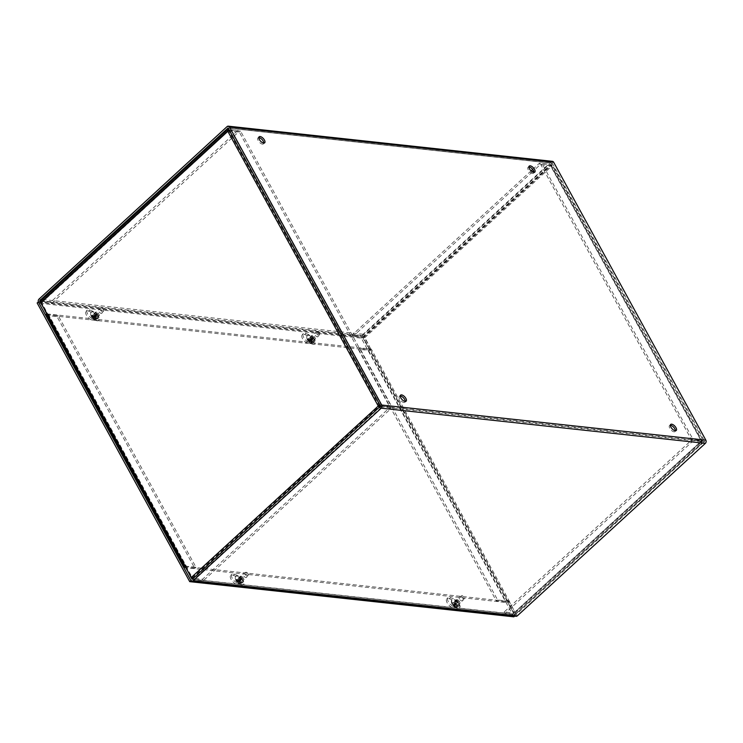 <?xml version="1.0" encoding="UTF-8"?>
<svg xmlns="http://www.w3.org/2000/svg" width="743" height="743" viewBox="0 0 743 743"><rect width="100%" height="100%" fill="white"/><g stroke="black" fill="none" stroke-linecap="round" stroke-linejoin="round"><path stroke-width="0.56" stroke-dasharray="3.71 2.79" d="M400.254 395.973A4.087 1.904 47.5 0 0 399.4 396.233A4.087 1.904 47.5 0 0 400.765 400.533A4.087 1.904 47.5 0 0 404.935 402.26A4.087 1.904 47.5 0 0 405.269 401.434M670.372 425.275A4.087 1.904 47.5 0 0 669.527 425.535A4.087 1.904 47.5 0 0 670.883 429.835A4.087 1.904 47.5 0 0 675.053 431.572A4.087 1.904 47.5 0 0 675.387 430.745M258.815 137.613A4.087 1.904 47.5 0 0 257.96 137.873A4.087 1.904 47.5 0 0 258.694 141.411A4.087 1.904 47.5 0 0 262.511 144.151A4.087 1.904 47.5 0 0 263.486 143.901A4.087 1.904 47.5 0 0 263.821 143.074M528.932 166.924A4.087 1.904 47.5 0 0 528.078 167.184A4.087 1.904 47.5 0 0 528.812 170.714A4.087 1.904 47.5 0 0 532.629 173.463A4.087 1.904 47.5 0 0 533.604 173.212A4.087 1.904 47.5 0 0 533.938 172.385M97.268 316.722A2.136 0.994 47.5 0 0 97.779 316.583A2.136 0.994 47.5 0 0 97.064 314.335A2.136 0.994 47.5 0 0 94.89 313.435A2.136 0.994 47.5 0 0 95.271 315.283A2.136 0.994 47.5 0 0 97.268 316.722M98.457 315.626A2.136 0.994 -132.5 0 1 96.46 314.196A2.136 0.994 -132.5 0 1 96.07 312.348A2.136 0.994 -132.5 0 1 98.252 313.249A2.136 0.994 -132.5 0 1 98.968 315.496A2.136 0.994 -132.5 0 1 98.457 315.626M240.026 577.469A2.136 0.994 47.5 0 0 239.515 577.599A2.136 0.994 47.5 0 0 240.23 579.846A2.136 0.994 47.5 0 0 242.404 580.747A2.136 0.994 47.5 0 0 242.014 578.899A2.136 0.994 47.5 0 0 240.026 577.469M241.215 576.382A2.136 0.994 -132.5 0 1 243.202 577.813A2.136 0.994 -132.5 0 1 243.593 579.661A2.136 0.994 -132.5 0 1 241.41 578.76A2.136 0.994 -132.5 0 1 240.704 576.512A2.136 0.994 -132.5 0 1 241.215 576.382M313.36 340.164A2.136 0.994 47.5 0 0 313.871 340.034A2.136 0.994 47.5 0 0 313.156 337.786A2.136 0.994 47.5 0 0 310.983 336.876A2.136 0.994 47.5 0 0 311.373 338.724A2.136 0.994 47.5 0 0 313.36 340.164M314.549 339.077A2.136 0.994 -132.5 0 1 312.552 337.638A2.136 0.994 -132.5 0 1 312.171 335.79A2.136 0.994 -132.5 0 1 314.345 336.7A2.136 0.994 -132.5 0 1 315.06 338.947A2.136 0.994 -132.5 0 1 314.549 339.077M456.118 600.911A2.136 0.994 47.5 0 0 455.608 601.041A2.136 0.994 47.5 0 0 456.323 603.288A2.136 0.994 47.5 0 0 458.496 604.198A2.136 0.994 47.5 0 0 458.115 602.35A2.136 0.994 47.5 0 0 456.118 600.911M457.307 599.824A2.136 0.994 -132.5 0 1 459.295 601.263A2.136 0.994 -132.5 0 1 459.685 603.112A2.136 0.994 -132.5 0 1 457.512 602.202A2.136 0.994 -132.5 0 1 456.796 599.954A2.136 0.994 -132.5 0 1 457.307 599.824M516.088 616.272A2.275 1.774 96.2 0 1 514.853 615.38L507.896 602.675L183.753 567.503M184.942 566.417L509.085 601.589L516.283 614.47L704.661 441.286L552.244 163.144L228.101 127.982M509.085 601.589L507.896 602.675M46.679 313.871L370.813 349.034L369.633 350.12L362.677 337.424A2.275 1.774 96.2 0 1 363.169 334.248L551.204 161.788A2.275 1.774 96.2 0 1 552.439 161.342M370.813 349.034L363.959 335.697L552.244 163.144M46.54 315.069L369.633 350.12M371.314 349.126A2.275 0.938 -28.7 0 1 368.426 350.334L358.572 349.266L496.445 601.096L506.289 602.164A2.275 0.938 151.3 0 0 509.187 600.957L371.314 349.117L369.884 349.275L371.314 349.117L370.181 349.006L508.054 600.836L509.187 600.948L515.243 612.836A2.275 1.059 -132.5 0 1 515.373 614.359A2.275 1.059 -132.5 0 1 514.834 614.498L504.98 613.43L692.002 441.899L702.432 442.791L515.373 614.359M507.478 601.068L369.605 349.247L359.761 348.179L497.634 600L508.89 601.226M497.634 600L496.445 601.096M369.605 349.247L370.181 349.006M359.761 348.179L358.572 349.266M508.063 600.827L509.187 600.957M532.397 171.847L353.204 336.198L352.414 334.749L362.259 335.817A2.275 1.059 -132.5 0 1 364.655 337.786L371.008 349.396M514.119 612.715L701.262 441.073L691.204 440.441L504.191 611.981L514.147 613.021L507.766 601.106M369.884 349.275L363.048 337.276L550.071 165.735L540.226 164.667L533.539 170.797M701.262 441.073L701.847 442.967L702.386 441.193L701.262 441.073L550.674 166.014L551.798 166.135L549.281 164.287L539.427 163.219L532.675 169.413M353.204 336.198L363.048 337.276M363.531 337.666L550.777 165.865L549.281 164.287L362.259 335.817M540.226 164.667L539.427 163.219M531.096 170.862L352.414 334.749M702.386 441.193L702.376 439.531L692.532 438.463L542.111 163.711L552.439 164.992L702.915 439.847L551.956 164.779L551.798 166.135L702.386 441.193L515.243 612.836M540.923 164.797L550.777 165.865L701.197 440.618L691.343 439.55L540.923 164.797L542.111 163.711M550.777 165.865L551.956 164.779M701.197 440.618L702.376 439.531M691.343 439.55L692.532 438.463M691.204 440.441L692.002 441.899M504.191 611.981L504.98 613.43M184.45 567.03L184.394 566.918A2.275 0.938 151.3 0 0 184.45 567.03A2.275 0.938 151.3 0 0 184.961 567.299L194.815 568.367L56.942 316.537L47.097 315.469A2.275 0.938 -28.7 0 1 46.586 315.199M48.276 314.382L186.149 566.212L196.003 567.28L58.13 315.45L46.902 314.224M58.13 315.45L56.942 316.537M186.149 566.212L185.044 565.785L186.168 565.906L48.295 314.075M196.003 567.28L194.815 568.367M184.747 566.064L186.168 565.906M41.645 302.735L228.742 130.87L238.596 131.948L51.573 303.478L41.617 302.438L47.998 314.345M185.871 566.185L192.706 578.184L379.729 406.653M379.506 407.582L390.372 409.17L203.35 580.701L193.505 579.633A2.275 1.059 -132.5 0 1 192.437 579.168L516.041 614.285M380.444 406.727L389.573 407.721L202.551 579.252L192.706 578.184M202.551 579.252L203.35 580.701M379.998 407.145L380.518 408.102L193.505 579.633M389.573 407.721L390.372 409.17M229.383 130.053L240.481 130.982L390.902 405.734L379.877 404.935M227.655 130.972L239.292 132.068L389.713 406.82L390.902 405.734M380.351 405.808L389.713 406.82M380.175 405.474L381.048 404.666L230.627 129.914L229.448 131L379.868 405.752M239.292 132.068L240.481 130.982M40.382 301.101A2.275 1.059 -132.5 0 1 40.93 300.952L50.775 302.029L237.797 130.489L229.104 129.551M192.223 577.794L379.367 406.142L228.5 130.424M238.596 131.948L237.797 130.489M51.573 303.478L50.775 302.029M98.485 317.865L94.77 319.1A5.907 2.749 -132.5 0 1 88.854 315.859A5.907 2.749 -132.5 0 1 87.284 310.11A5.907 2.749 -132.5 0 1 89.81 310.045L95.429 312.292A3.641 1.69 -132.5 0 1 98.41 314.958A3.641 1.69 -132.5 0 1 98.791 317.688A3.641 1.69 -132.5 0 1 98.485 317.865L97.296 318.951A3.641 1.69 47.5 0 0 97.602 318.775A3.641 1.69 47.5 0 0 97.222 316.044A3.641 1.69 47.5 0 0 94.24 313.379L88.621 311.131A5.907 2.749 47.5 0 0 86.095 311.196A5.907 2.749 47.5 0 0 87.665 316.945A5.907 2.749 47.5 0 0 93.581 320.187L97.296 318.951M243.11 582.029L239.395 583.264A5.907 2.749 -132.5 0 1 233.478 580.023A5.907 2.749 -132.5 0 1 231.909 574.274A5.907 2.749 -132.5 0 1 234.435 574.209L240.054 576.457A3.641 1.69 -132.5 0 1 243.035 579.122A3.641 1.69 -132.5 0 1 243.416 581.853A3.641 1.69 -132.5 0 1 243.11 582.029L241.921 583.116A3.641 1.69 47.5 0 0 242.227 582.939A3.641 1.69 47.5 0 0 241.846 580.209A3.641 1.69 47.5 0 0 238.874 577.543L233.246 575.296A5.907 2.749 47.5 0 0 230.72 575.361A5.907 2.749 47.5 0 0 232.29 581.11A5.907 2.749 47.5 0 0 238.206 584.351L241.921 583.116M314.577 341.316L310.862 342.551A5.907 2.749 -132.5 0 1 304.946 339.31A5.907 2.749 -132.5 0 1 303.376 333.551A5.907 2.749 -132.5 0 1 305.902 333.486L311.521 335.734A3.641 1.69 -132.5 0 1 314.503 338.399A3.641 1.69 -132.5 0 1 314.883 341.139A3.641 1.69 -132.5 0 1 314.577 341.316L313.397 342.402A3.641 1.69 47.5 0 0 313.704 342.226A3.641 1.69 47.5 0 0 313.314 339.486A3.641 1.69 47.5 0 0 310.342 336.82L304.714 334.573A5.907 2.749 47.5 0 0 302.187 334.647A5.907 2.749 47.5 0 0 303.757 340.396A5.907 2.749 47.5 0 0 309.673 343.637L313.397 342.402M459.202 605.48L455.487 606.706A5.907 2.749 -132.5 0 1 449.571 603.474A5.907 2.749 -132.5 0 1 448.001 597.716A5.907 2.749 -132.5 0 1 450.527 597.651L456.156 599.898A3.641 1.69 -132.5 0 1 459.128 602.564A3.641 1.69 -132.5 0 1 459.508 605.304A3.641 1.69 -132.5 0 1 459.202 605.48L458.022 606.567A3.641 1.69 47.5 0 0 458.329 606.39A3.641 1.69 47.5 0 0 457.939 603.65A3.641 1.69 47.5 0 0 454.967 600.985L449.339 598.737A5.907 2.749 47.5 0 0 446.812 598.812A5.907 2.749 47.5 0 0 448.382 604.561A5.907 2.749 47.5 0 0 454.298 607.802L458.022 606.567M38.376 301.899L362.482 337.062L515.048 615.743L514.639 616.114M515.048 615.743L190.97 580.58M513.868 616.829L361.293 338.149L37.15 302.977M362.482 337.062L361.293 338.149M460.288 600.028A2.387 1.105 47.5 0 0 462.527 600.836A2.387 1.105 47.5 0 0 462.583 600.771A2.387 1.105 47.5 0 0 461.737 598.329A2.387 1.105 47.5 0 0 459.369 597.27A2.387 1.105 47.5 0 0 459.304 597.316A2.387 1.105 47.5 0 0 460.288 600.028M462.48 597.939A1.923 0.892 -132.5 0 1 461.737 595.719A1.923 0.892 -132.5 0 1 463.641 596.573A1.923 0.892 -132.5 0 1 464.329 598.542A1.923 0.892 -132.5 0 1 462.48 597.939M455.245 604.653A2.387 1.105 47.5 0 0 457.484 605.471A2.387 1.105 47.5 0 0 456.685 602.963A2.387 1.105 47.5 0 0 454.252 601.951A2.387 1.105 47.5 0 0 455.245 604.653M454.716 604.57L453.184 605.898A7.384 0.864 139.6 0 1 453.36 605.434L453.184 605.006A7.384 6.752 27 0 1 452.106 603.27L454.047 602.935A1.885 0.873 47.5 0 1 454.233 602.647L455.812 603.223L454.735 603.632A2.684 1.245 47.5 0 1 455.478 604.356L454.781 605.87A7.384 6.148 -147.4 0 0 456.583 606.938L456.583 606.938A2.991 1.393 -132.5 0 1 456.295 607.365A7.384 6.789 34.7 0 1 454.502 606.288L454.112 606.177A7.384 0.632 -50.8 0 0 453.954 606.65L455.227 605.071A1.885 0.873 47.5 0 1 454.716 604.57L455.329 603.957L454.047 602.935M454.233 602.647L452.394 602.842A7.384 6.195 -141.7 0 0 453.462 604.588L453.843 604.7A7.384 1.235 138.1 0 1 454.735 603.557A2.991 1.393 -132.5 0 1 455.496 604.31L456.202 603.595A1.885 0.873 47.5 0 0 455.896 603.279A1.885 0.873 47.5 0 0 455.691 603.093M454.605 605.443L456.202 603.595L456.871 605.229A1.885 0.873 47.5 0 1 456.861 605.266A1.885 0.873 47.5 0 1 456.685 605.517L456.295 607.365M456.871 605.229L456.425 606.659A2.684 1.245 47.5 0 1 456.406 606.725L456.425 606.678M456.685 605.517L456.36 604.551L455.227 605.071M454.502 606.288L454.112 606.177A5.582 2.6 47.5 0 0 458.087 608.424A5.582 2.6 47.5 0 0 459.369 608.071A5.582 2.6 47.5 0 0 457.512 602.202A5.582 2.6 47.5 0 0 451.818 599.842A5.582 2.6 47.5 0 0 451.363 601.087A5.582 2.6 47.5 0 0 454.131 606.177L455.738 604.365L456.36 604.551L454.502 606.288M453.462 604.588L455.812 603.223L455.19 603.028L453.462 604.588M454.4 605.926A5.582 2.6 47.5 0 0 459.638 607.82A5.582 2.6 47.5 0 0 457.781 601.951A5.582 2.6 47.5 0 0 452.088 599.592A5.582 2.6 47.5 0 0 454.4 605.926M317.772 335.074A2.387 1.105 47.5 0 0 314.744 333.105A2.387 1.105 47.5 0 0 314.679 333.152A2.387 1.105 47.5 0 0 315.478 335.66A2.387 1.105 47.5 0 0 317.902 336.672A2.387 1.105 47.5 0 0 317.958 336.607A2.387 1.105 47.5 0 0 317.772 335.074M319.546 333.143A1.923 0.892 -132.5 0 1 319.704 334.378A1.923 0.892 -132.5 0 1 317.698 333.616A1.923 0.892 -132.5 0 1 317.112 331.554A1.923 0.892 -132.5 0 1 319.546 333.143M312.719 339.709A2.387 1.105 47.5 0 0 309.627 337.786A2.387 1.105 47.5 0 0 310.425 340.294A2.387 1.105 47.5 0 0 312.849 341.306A2.387 1.105 47.5 0 0 312.719 339.709M311.828 339.755A1.885 0.873 47.5 0 1 312.134 340.331L311.781 341.566A7.384 3.511 -32.7 0 1 310.156 341.761L310.091 342.049A7.384 5.545 -90.7 0 0 311.336 343.331L311.865 341.418A1.885 0.873 47.5 0 1 311.419 341.371L310.704 339.802L308.131 341.176A2.991 1.393 -132.5 0 1 307.658 340.313A7.384 2.907 156.9 0 0 308.549 340.786L308.624 340.498A7.384 6.139 100 0 1 308.094 338.557L309.803 338.418A1.885 0.873 47.5 0 1 310.249 338.464L311.828 339.755L311.196 340.638A2.684 1.245 47.5 0 1 311.651 341.464L311.781 341.566A2.991 1.393 -132.5 0 0 311.308 340.712A7.384 2.591 155 0 1 309.692 340.907L311.596 339.458L310.927 338.901L311.596 339.458M311.419 341.371L310.676 343.257A7.384 5.972 103.9 0 1 309.432 341.975L309.014 341.631A7.384 3.186 -34.4 0 1 308.131 341.176M311.336 343.331A2.991 1.393 -132.5 0 1 310.676 343.257M309.84 340.08A1.885 0.873 47.5 0 1 309.534 339.505L307.658 340.313M308.094 338.557A2.991 1.393 -132.5 0 1 308.763 338.622L308.763 338.622A7.384 5.368 -86.9 0 0 309.283 340.573L309.692 340.907M308.317 338.734A2.684 1.245 47.5 0 1 308.967 338.808L310.249 338.464M309.534 339.505L310.565 338.864L309.803 338.418M308.549 340.786L310.565 338.864L308.549 340.786M312.134 340.331L311.856 339.923L310.156 341.761L311.735 340.387L311.865 341.418M311.856 339.923L311.735 340.387L311.856 339.923M314.698 339.923A5.582 2.6 47.5 0 0 307.463 335.427A5.582 2.6 47.5 0 0 309.329 341.297A5.582 2.6 47.5 0 0 315.013 343.656A5.582 2.6 47.5 0 0 314.698 339.923M314.428 340.164A5.582 2.6 47.5 0 0 307.193 335.678A5.582 2.6 47.5 0 0 306.738 336.923A5.582 2.6 47.5 0 0 309.06 341.548A5.582 2.6 47.5 0 0 313.462 344.26A5.582 2.6 47.5 0 0 314.744 343.907A5.582 2.6 47.5 0 0 314.428 340.164M246.295 575.788A2.387 1.105 47.5 0 0 243.277 573.819A2.387 1.105 47.5 0 0 243.212 573.875A2.387 1.105 47.5 0 0 244.001 576.382A2.387 1.105 47.5 0 0 246.435 577.395A2.387 1.105 47.5 0 0 246.49 577.33A2.387 1.105 47.5 0 0 246.295 575.788M248.078 573.865A1.923 0.892 -132.5 0 1 248.236 575.101A1.923 0.892 -132.5 0 1 246.23 574.339A1.923 0.892 -132.5 0 1 245.645 572.277A1.923 0.892 -132.5 0 1 248.078 573.865M241.252 580.422A2.387 1.105 47.5 0 0 238.159 578.509A2.387 1.105 47.5 0 0 238.958 581.017A2.387 1.105 47.5 0 0 241.382 582.02A2.387 1.105 47.5 0 0 241.252 580.422M240.351 580.478A1.885 0.873 47.5 0 1 240.667 581.045L240.305 582.289A7.384 3.511 -32.7 0 1 238.689 582.475L238.624 582.763A7.384 5.545 -90.7 0 0 239.868 584.044L240.398 582.14A1.885 0.873 47.5 0 1 239.952 582.094L239.237 580.515L236.664 581.89A2.991 1.393 -132.5 0 1 236.19 581.035A7.384 2.907 156.9 0 0 237.082 581.509L237.156 581.221A7.384 6.139 100 0 1 236.627 579.271L238.336 579.131A1.885 0.873 47.5 0 1 238.782 579.187L240.351 580.478L239.72 581.351A2.684 1.245 47.5 0 1 240.184 582.187L240.305 582.289A2.991 1.393 -132.5 0 0 239.84 581.425A7.384 2.591 155 0 1 238.224 581.63L240.128 580.181L239.45 579.624L240.128 580.181M239.952 582.094L239.2 583.97A7.384 5.972 103.9 0 1 237.964 582.698L237.546 582.354A7.384 3.186 -34.4 0 1 236.664 581.89M239.868 584.044A2.991 1.393 -132.5 0 1 239.2 583.97M238.373 580.803A1.885 0.873 47.5 0 1 238.057 580.227L236.19 581.035M236.627 579.271A2.991 1.393 -132.5 0 1 237.296 579.345L237.296 579.345A7.384 5.368 -86.9 0 0 237.816 581.286L238.224 581.63M237.416 579.521L236.841 579.456A2.684 1.245 47.5 0 1 237.491 579.531L238.782 579.187M238.057 580.227L239.097 579.586L238.336 579.131M237.082 581.509L239.097 579.586L237.082 581.509M240.667 581.045L240.388 580.645L238.689 582.475L240.268 581.11L240.398 582.14M240.388 580.645L240.268 581.11L240.388 580.645M243.23 580.636A5.582 2.6 47.5 0 0 235.995 576.15A5.582 2.6 47.5 0 0 237.862 582.02A5.582 2.6 47.5 0 0 243.546 584.379A5.582 2.6 47.5 0 0 243.23 580.636M242.961 580.887A5.582 2.6 47.5 0 0 235.726 576.392A5.582 2.6 47.5 0 0 235.271 577.645A5.582 2.6 47.5 0 0 237.584 582.271A5.582 2.6 47.5 0 0 241.995 584.973A5.582 2.6 47.5 0 0 243.277 584.63A5.582 2.6 47.5 0 0 242.961 580.887M101.67 311.633A2.387 1.105 47.5 0 0 98.652 309.655A2.387 1.105 47.5 0 0 98.587 309.71A2.387 1.105 47.5 0 0 99.376 312.218A2.387 1.105 47.5 0 0 101.81 313.23A2.387 1.105 47.5 0 0 101.865 313.165A2.387 1.105 47.5 0 0 101.67 311.633M103.453 309.701A1.923 0.892 -132.5 0 1 103.611 310.936A1.923 0.892 -132.5 0 1 101.605 310.175A1.923 0.892 -132.5 0 1 101.02 308.113A1.923 0.892 -132.5 0 1 103.453 309.701M96.627 316.258A2.387 1.105 47.5 0 0 93.534 314.345A2.387 1.105 47.5 0 0 94.333 316.852A2.387 1.105 47.5 0 0 96.757 317.855A2.387 1.105 47.5 0 0 96.627 316.258M95.726 316.314A1.885 0.873 47.5 0 1 96.042 316.88L95.68 318.125A7.384 3.511 -32.7 0 1 94.064 318.31L93.989 318.598A7.384 5.545 -90.7 0 0 95.243 319.88L95.773 317.976A1.885 0.873 47.5 0 1 95.327 317.93L94.602 316.351L92.039 317.725A2.991 1.393 -132.5 0 1 91.565 316.871A7.384 2.907 156.9 0 0 92.457 317.345L92.531 317.057A7.384 6.139 100 0 1 92.002 315.106L93.711 314.967A1.885 0.873 47.5 0 1 94.147 315.023L95.726 316.314L95.095 317.187A2.684 1.245 47.5 0 1 95.55 318.023L95.68 318.125A2.991 1.393 -132.5 0 0 95.215 317.261A7.384 2.591 155 0 1 93.599 317.465L95.503 316.016L94.825 315.459L95.503 316.016M95.327 317.93L94.575 319.806A7.384 5.972 103.9 0 1 93.339 318.533L92.921 318.19A7.384 3.186 -34.4 0 1 92.039 317.725M95.243 319.88A2.991 1.393 -132.5 0 1 94.575 319.806M93.748 316.639A1.885 0.873 47.5 0 1 93.432 316.063L91.565 316.871M92.002 315.106A2.991 1.393 -132.5 0 1 92.671 315.181L92.671 315.181A7.384 5.368 -86.9 0 0 93.191 317.131L93.599 317.465M92.791 315.357L92.216 315.292A2.684 1.245 47.5 0 1 92.866 315.366L94.147 315.023M93.432 316.063L94.472 315.422L93.711 314.967M92.457 317.345L94.472 315.422L92.457 317.345M96.042 316.88L95.754 316.481L93.989 318.598L95.643 316.945L95.773 317.976M95.754 316.481L95.643 316.945L95.754 316.481M98.605 316.472A5.582 2.6 47.5 0 0 91.37 311.986A5.582 2.6 47.5 0 0 93.237 317.855A5.582 2.6 47.5 0 0 98.921 320.214A5.582 2.6 47.5 0 0 98.605 316.472M98.336 316.722A5.582 2.6 47.5 0 0 91.101 312.227A5.582 2.6 47.5 0 0 90.646 313.481A5.582 2.6 47.5 0 0 92.959 318.106A5.582 2.6 47.5 0 0 97.37 320.809A5.582 2.6 47.5 0 0 98.652 320.465A5.582 2.6 47.5 0 0 98.336 316.722M514.853 615.38L190.71 580.209M516.534 614.377L192.391 579.215M38.534 302.252L362.677 337.424M363.169 334.248L39.026 299.085M363.866 336.338L40.28 301.231M40.874 300.646L363.959 335.697M551.993 163.237L228.324 128.121M380.425 406.746L704.568 441.918M704.661 441.286L380.518 406.115M227.061 126.616L551.204 161.788M228.342 128.158L552.486 163.33M368.426 350.334L506.289 602.164M364.655 337.786L551.798 166.135M514.834 614.498L701.847 442.967M701.058 441.509L514.035 613.049M184.961 567.299L47.097 315.469M40.93 300.952L227.952 129.421M228.742 130.87L41.719 302.41M93.581 320.187L94.77 319.1M88.621 311.131L89.81 310.045M94.24 313.379L95.429 312.292M238.206 584.351L239.395 583.264M233.246 575.296L234.435 574.209M238.874 577.543L240.054 576.457M309.673 343.637L310.862 342.551M304.714 334.573L305.902 333.486M310.342 336.82L311.521 335.734M454.298 607.802L455.487 606.706M449.339 598.737L450.527 597.651M454.967 600.985L456.156 599.898M453.36 605.721A2.684 1.245 47.5 0 0 454.094 606.446M453.954 606.65A2.991 1.393 -132.5 0 1 453.184 605.898M456.156 607.077A2.684 1.245 47.5 0 0 456.406 606.725L456.861 605.266M454.781 605.87L456.518 604.328M453.184 605.006L455.041 603.26M453.36 605.434L455.329 603.957M310.62 342.941A2.684 1.245 47.5 0 0 311.261 343.006M307.936 340.285A2.684 1.245 47.5 0 0 308.391 341.111M309.014 341.631L310.704 339.802M309.283 340.573L310.927 338.901M309.432 341.975L311.373 340.35M239.153 583.654A2.684 1.245 47.5 0 0 239.794 583.729M236.469 580.998A2.684 1.245 47.5 0 0 236.924 581.834M237.546 582.354L239.237 580.515M237.816 581.286L239.45 579.624M237.964 582.698L239.905 581.072M94.528 319.499A2.684 1.245 47.5 0 0 95.169 319.564M91.844 316.834A2.684 1.245 47.5 0 0 92.299 317.67M92.921 318.19L94.602 316.351M93.191 317.131L94.825 315.459M93.339 318.533L95.28 316.908M404.935 402.26L406.124 401.174M399.4 396.233L400.588 395.146M670.706 424.448L669.527 425.535M676.241 430.485L675.053 431.572M259.14 136.786L257.96 137.873M264.675 142.814L263.486 143.901M533.604 173.212L534.793 172.125M528.078 167.184L529.257 166.088M96.07 312.348L94.89 313.435M98.968 315.496L97.779 316.583M242.404 580.747L243.593 579.661M239.515 577.599L240.704 576.512M313.871 340.034L315.06 338.947M310.983 336.876L312.171 335.79M456.796 599.954L455.608 601.041M459.685 603.112L458.496 604.198M192.14 579.299L516.283 614.47M550.851 165.865L701.327 440.72M701.206 441.453L514.147 613.021M48.174 314.326L186.047 566.157M228.677 130.87L41.617 302.438M86.095 311.196L87.284 310.11M97.602 318.775L98.791 317.688M230.72 575.361L231.909 574.274M242.227 582.939L243.416 581.853M302.187 334.647L303.376 333.551M313.704 342.226L314.883 341.139M446.812 598.812L448.001 597.716M458.329 606.39L459.508 605.304M461.737 595.719L459.369 597.27M464.329 598.542L462.583 600.771M457.484 605.471L462.527 600.836M454.252 601.951L459.304 597.316M455.44 604.384L454.697 603.65M454.122 606.167L455.775 604.319M453.815 604.728L455.821 603.232M451.363 601.087A7.393 7.393 0 0 0 458.087 608.424M317.112 331.554L314.744 333.105M319.704 334.378L317.958 336.607M312.849 341.306L317.902 336.672M309.627 337.786L314.679 333.152M311.642 341.529L311.187 340.703M308.884 338.808L308.308 338.743M308.633 340.777L310.685 339.235M310.045 341.799L311.772 339.867M306.738 336.923A7.393 7.393 0 0 0 313.462 344.26M245.645 572.277L243.277 573.819M248.236 575.101L246.49 577.33M241.382 582.02L246.435 577.395M238.159 578.509L243.212 573.875M240.175 582.252L239.72 581.416M237.166 581.5L239.218 579.958M238.577 582.521L240.305 580.589M235.271 577.645A7.393 7.393 0 0 0 241.995 584.973M101.02 308.113L98.652 309.655M103.611 310.936L101.865 313.165M96.757 317.855L101.81 313.23M93.534 314.345L98.587 309.71M95.55 318.088L95.095 317.252M92.541 317.335L94.593 315.794M93.952 318.357L95.68 316.425M90.646 313.481A7.393 7.393 0 0 0 97.37 320.809"/><path stroke-width="1.11" d="M401.564 394.895A4.087 1.904 -132.5 0 1 405.381 397.635A4.087 1.904 -132.5 0 1 406.124 401.174A4.087 1.904 -132.5 0 1 401.954 399.446A4.087 1.904 -132.5 0 1 400.588 395.146A4.087 1.904 -132.5 0 1 401.564 394.895M405.269 401.434A4.087 1.904 47.5 0 0 403.635 398.034A4.087 1.904 47.5 0 0 400.384 395.982A4.087 1.904 47.5 0 0 400.254 395.973M671.691 424.197A4.087 1.904 -132.5 0 1 675.498 426.946A4.087 1.904 -132.5 0 1 676.241 430.485A4.087 1.904 -132.5 0 1 672.071 428.748A4.087 1.904 -132.5 0 1 670.706 424.448A4.087 1.904 -132.5 0 1 671.691 424.197M675.387 430.745A4.087 1.904 47.5 0 0 673.762 427.346A4.087 1.904 47.5 0 0 670.502 425.284A4.087 1.904 47.5 0 0 670.372 425.275M263.7 143.065A4.087 1.904 -132.5 0 1 259.883 140.325A4.087 1.904 -132.5 0 1 259.14 136.786A4.087 1.904 -132.5 0 1 263.31 138.514A4.087 1.904 -132.5 0 1 264.675 142.814A4.087 1.904 -132.5 0 1 263.7 143.065M263.821 143.074A4.087 1.904 47.5 0 0 262.121 139.6A4.087 1.904 47.5 0 0 258.815 137.613M533.818 172.376A4.087 1.904 -132.5 0 1 530 169.627A4.087 1.904 -132.5 0 1 529.257 166.088A4.087 1.904 -132.5 0 1 533.428 167.825A4.087 1.904 -132.5 0 1 534.793 172.125A4.087 1.904 -132.5 0 1 533.818 172.376M533.938 172.385A4.087 1.904 47.5 0 0 532.239 168.912A4.087 1.904 47.5 0 0 528.932 166.924M228.296 126.171L552.439 161.342A2.275 1.774 96.2 0 1 553.674 162.243L705.85 440.19A2.275 1.774 96.2 0 1 705.358 443.367L517.323 615.826A2.275 1.774 96.2 0 1 516.088 616.272L191.945 581.11A2.275 1.774 -83.8 0 0 193.189 580.664L381.215 408.195A2.275 1.774 -83.8 0 0 381.707 405.028L229.531 127.072A2.275 1.774 -83.8 0 0 228.296 126.171A2.275 1.774 -83.8 0 0 227.061 126.616L39.026 299.085A2.275 1.774 -83.8 0 0 38.534 302.252L45.49 314.958L46.54 315.069M45.49 314.958L46.679 313.871L39.816 300.534L228.101 127.982L380.518 406.115L192.391 579.215L184.942 566.417L183.753 567.503L190.71 580.209A2.275 1.774 -83.8 0 0 191.945 581.11M533.539 170.797L532.397 171.847M532.675 169.413L531.096 170.862M184.756 566.082A2.275 0.938 151.3 0 0 184.413 566.909L46.586 315.199A2.275 0.938 -28.7 0 1 47.171 313.955L185.044 565.785A2.275 0.938 151.3 0 0 184.905 565.925M47.171 313.955L40.512 302.615A2.275 1.059 -132.5 0 1 40.382 301.101L227.442 129.523L227.952 129.421L227.655 130.972L229.383 130.053M185.044 565.785L191.1 577.673L378.243 406.022L379.506 407.582M191.898 579.122L192.428 579.178A2.275 1.059 -132.5 0 1 191.1 577.673M379.877 404.935L378.243 406.022L380.444 406.727M379.729 406.653L379.998 407.145M379.367 406.142L380.351 405.808M229.104 129.551L227.952 129.421L228.5 130.424M190.97 580.58L189.725 581.658L513.868 616.829L514.639 616.114M190.905 580.571L38.376 301.899L37.15 302.977L189.725 581.658M193.189 580.664L517.323 615.826M40.28 301.231L39.723 301.166M39.816 300.534L40.874 300.646M228.324 128.121L227.85 128.065M705.358 443.367L381.215 408.195M381.707 405.028L705.85 440.19M553.674 162.243L229.531 127.072M378.243 406.022L227.655 130.972L40.512 302.615"/></g></svg>

